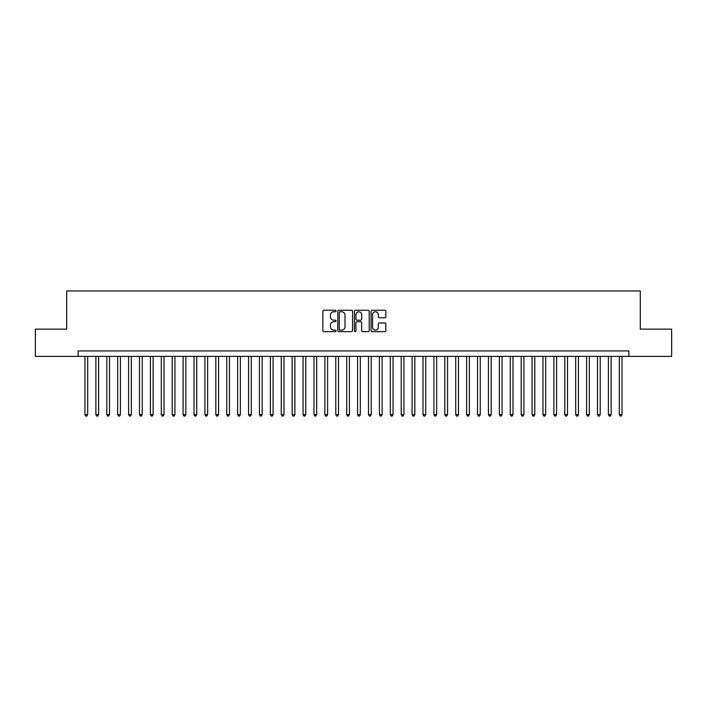 <?xml version="1.0" encoding="UTF-8"?>
<svg xmlns="http://www.w3.org/2000/svg" width="707" height="707" viewBox="0 0 707 707"><rect width="100%" height="100%" fill="white"/><g stroke="black" fill="none" stroke-linecap="round" stroke-linejoin="round"><path stroke-width="1.06" d="M336.055 310.992A0.751 0.751 0 0 0 335.304 310.249L323.93 310.249A1.069 1.069 0 0 0 322.86 311.319L322.86 330.584A1.069 1.069 0 0 0 323.93 331.654L335.304 331.654A0.751 0.751 0 0 0 336.055 330.903A0.751 0.751 0 0 0 335.304 330.151L333.828 330.151A3.429 3.429 0 0 1 330.408 326.731L330.408 325.123A3.429 3.429 0 0 1 333.828 321.694L335.304 321.694A0.751 0.751 0 0 0 336.055 320.951A0.751 0.751 0 0 0 335.304 320.2L333.828 320.2A3.429 3.429 0 0 1 330.408 316.771L330.408 315.172A3.429 3.429 0 0 1 333.828 311.743L335.304 311.743A0.751 0.751 0 0 0 336.055 310.992M384.785 317.788A1.069 1.069 0 0 0 385.854 316.718L385.854 311.319A1.069 1.069 0 0 0 384.785 310.249L372.147 310.249A1.069 1.069 0 0 0 371.078 311.319L371.078 330.584A1.069 1.069 0 0 0 372.147 331.654L384.785 331.654A1.069 1.069 0 0 0 385.854 330.584L385.854 324.053A1.069 1.069 0 0 0 384.785 322.984L379.376 322.984A1.069 1.069 0 0 0 378.307 324.053L378.307 327.288A2.863 2.863 0 0 1 375.444 330.151A2.863 2.863 0 0 1 372.58 327.288L372.58 314.606A2.863 2.863 0 0 1 375.444 311.743A2.863 2.863 0 0 1 378.307 314.606L378.307 316.718A1.069 1.069 0 0 0 379.376 317.788L384.785 317.788M78.15 356.39L35.35 356.39L35.35 329.126L66.705 329.126L66.705 290.957L640.295 290.957L640.295 329.126L671.65 329.126L671.65 356.39L628.85 356.39L628.85 350.937L78.15 350.937L78.15 356.39L628.85 356.39M352.563 311.319A1.069 1.069 0 0 0 351.494 310.249L338.865 310.249A1.069 1.069 0 0 0 337.796 311.319L337.796 330.584A1.069 1.069 0 0 0 338.865 331.654L351.494 331.654A1.069 1.069 0 0 0 352.563 330.584L352.563 311.319M355.506 310.249L368.135 310.249A1.069 1.069 0 0 1 369.204 311.319L369.204 330.584A1.069 1.069 0 0 1 368.135 331.654L362.735 331.654A1.069 1.069 0 0 1 361.666 330.584L361.666 322.772A1.069 1.069 0 0 0 360.588 321.694L357.008 321.694A1.069 1.069 0 0 0 355.939 322.772L355.939 330.903A0.751 0.751 0 0 1 355.188 331.654A0.751 0.751 0 0 1 354.437 330.903L354.437 311.319A1.069 1.069 0 0 1 355.506 310.249M340.04 311.743A0.751 0.751 0 0 0 339.289 312.494L339.289 329.409A0.751 0.751 0 0 0 340.04 330.151L341.596 330.151A3.429 3.429 0 0 0 345.016 326.731L345.016 315.172A3.429 3.429 0 0 0 341.596 311.743L340.04 311.743M361.666 314.659A2.863 2.863 0 0 0 358.803 311.796A2.863 2.863 0 0 0 355.939 314.659L355.939 319.131A1.069 1.069 0 0 0 357.008 320.2L360.588 320.2A1.069 1.069 0 0 0 361.666 319.131L361.666 314.659M84.964 356.39L84.964 414.62L87.695 414.62L87.695 356.39M87.695 414.62L86.873 416.043L85.786 416.043L84.964 414.62M95.869 356.39L95.869 414.62L98.6 414.62L98.6 356.39M98.6 414.62L97.778 416.043L96.691 416.043L95.869 414.62M106.775 356.39L106.775 414.62L109.505 414.62L109.505 356.39M109.505 414.62L108.684 416.043L107.597 416.043L106.775 414.62M117.68 356.39L117.68 414.62L120.411 414.62L120.411 356.39M120.411 414.62L119.589 416.043L118.502 416.043L117.68 414.62M128.586 356.39L128.586 414.62L131.316 414.62L131.316 356.39M131.316 414.62L130.495 416.043L129.408 416.043L128.586 414.62M139.491 356.39L139.491 414.62L142.222 414.62L142.222 356.39M142.222 414.62L141.4 416.043L140.313 416.043L139.491 414.62M150.397 356.39L150.397 414.62L153.119 414.62L153.119 356.39M153.119 414.62L152.305 416.043L151.218 416.043L150.397 414.62M161.302 356.39L161.302 414.62L164.024 414.62L164.024 356.39M164.024 414.62L163.211 416.043L162.115 416.043L161.302 414.62M172.208 356.39L172.208 414.62L174.929 414.62L174.929 356.39M174.929 414.62L174.116 416.043L173.021 416.043L172.208 414.62M183.113 356.39L183.113 414.62L185.835 414.62L185.835 356.39M185.835 414.62L185.022 416.043L183.926 416.043L183.113 414.62M194.018 356.39L194.018 414.62L196.74 414.62L196.74 356.39M196.74 414.62L195.927 416.043L194.832 416.043L194.018 414.62M204.924 356.39L204.924 414.62L207.646 414.62L207.646 356.39M207.646 414.62L206.833 416.043L205.737 416.043L204.924 414.62M215.829 356.39L215.829 414.62L218.551 414.62L218.551 356.39M218.551 414.62L217.738 416.043L216.642 416.043L215.829 414.62M226.735 356.39L226.735 414.62L229.457 414.62L229.457 356.39M229.457 414.62L228.635 416.043L227.548 416.043L226.735 414.62M237.632 356.39L237.632 414.62L240.362 414.62L240.362 356.39M240.362 414.62L239.54 416.043L238.453 416.043L237.632 414.62M248.537 356.39L248.537 414.62L251.268 414.62L251.268 356.39M251.268 414.62L250.446 416.043L249.359 416.043L248.537 414.62M259.442 356.39L259.442 414.62L262.173 414.62L262.173 356.39M262.173 414.62L261.351 416.043L260.264 416.043L259.442 414.62M270.348 356.39L270.348 414.62L273.079 414.62L273.079 356.39M273.079 414.62L272.257 416.043L271.17 416.043L270.348 414.62M281.253 356.39L281.253 414.62L283.984 414.62L283.984 356.39M283.984 414.62L283.162 416.043L282.075 416.043L281.253 414.62M292.159 356.39L292.159 414.62L294.89 414.62L294.89 356.39M294.89 414.62L294.068 416.043L292.981 416.043L292.159 414.62M303.064 356.39L303.064 414.62L305.795 414.62L305.795 356.39M305.795 414.62L304.973 416.043L303.886 416.043L303.064 414.62M313.97 356.39L313.97 414.62L316.692 414.62L316.692 356.39M316.692 414.62L315.879 416.043L314.792 416.043L313.97 414.62M324.875 356.39L324.875 414.62L327.597 414.62L327.597 356.39M327.597 414.62L326.784 416.043L325.688 416.043L324.875 414.62M335.781 356.39L335.781 414.62L338.503 414.62L338.503 356.39M338.503 414.62L337.69 416.043L336.594 416.043L335.781 414.62M346.686 356.39L346.686 414.62L349.408 414.62L349.408 356.39M349.408 414.62L348.595 416.043L347.499 416.043L346.686 414.62M357.592 356.39L357.592 414.62L360.314 414.62L360.314 356.39M360.314 414.62L359.501 416.043L358.405 416.043L357.592 414.62M368.497 356.39L368.497 414.62L371.219 414.62L371.219 356.39M371.219 414.62L370.406 416.043L369.31 416.043L368.497 414.62M379.403 356.39L379.403 414.62L382.125 414.62L382.125 356.39M382.125 414.62L381.312 416.043L380.216 416.043L379.403 414.62M390.308 356.39L390.308 414.62L393.03 414.62L393.03 356.39M393.03 414.62L392.208 416.043L391.121 416.043L390.308 414.62M401.205 356.39L401.205 414.62L403.936 414.62L403.936 356.39M403.936 414.62L403.114 416.043L402.027 416.043L401.205 414.62M412.11 356.39L412.11 414.62L414.841 414.62L414.841 356.39M414.841 414.62L414.019 416.043L412.932 416.043L412.11 414.62M423.016 356.39L423.016 414.62L425.747 414.62L425.747 356.39M425.747 414.62L424.925 416.043L423.838 416.043L423.016 414.62M433.921 356.39L433.921 414.62L436.652 414.62L436.652 356.39M436.652 414.62L435.83 416.043L434.743 416.043L433.921 414.62M444.827 356.39L444.827 414.62L447.558 414.62L447.558 356.39M447.558 414.62L446.736 416.043L445.649 416.043L444.827 414.62M455.732 356.39L455.732 414.62L458.463 414.62L458.463 356.39M458.463 414.62L457.641 416.043L456.554 416.043L455.732 414.62M466.638 356.39L466.638 414.62L469.368 414.62L469.368 356.39M469.368 414.62L468.547 416.043L467.46 416.043L466.638 414.62M477.543 356.39L477.543 414.62L480.265 414.62L480.265 356.39M480.265 414.62L479.452 416.043L478.365 416.043L477.543 414.62M488.449 356.39L488.449 414.62L491.171 414.62L491.171 356.39M491.171 414.62L490.358 416.043L489.262 416.043L488.449 414.62M499.354 356.39L499.354 414.62L502.076 414.62L502.076 356.39M502.076 414.62L501.263 416.043L500.167 416.043L499.354 414.62M510.26 356.39L510.26 414.62L512.982 414.62L512.982 356.39M512.982 414.62L512.168 416.043L511.073 416.043L510.26 414.62M521.165 356.39L521.165 414.62L523.887 414.62L523.887 356.39M523.887 414.62L523.074 416.043L521.978 416.043L521.165 414.62M532.071 356.39L532.071 414.62L534.792 414.62L534.792 356.39M534.792 414.62L533.979 416.043L532.884 416.043L532.071 414.62M542.976 356.39L542.976 414.62L545.698 414.62L545.698 356.39M545.698 414.62L544.885 416.043L543.789 416.043L542.976 414.62M553.881 356.39L553.881 414.62L556.603 414.62L556.603 356.39M556.603 414.62L555.782 416.043L554.695 416.043L553.881 414.62M564.778 356.39L564.778 414.62L567.509 414.62L567.509 356.39M567.509 414.62L566.687 416.043L565.6 416.043L564.778 414.62M575.684 356.39L575.684 414.62L578.414 414.62L578.414 356.39M578.414 414.62L577.592 416.043L576.505 416.043L575.684 414.62M586.589 356.39L586.589 414.62L589.32 414.62L589.32 356.39M589.32 414.62L588.498 416.043L587.411 416.043L586.589 414.62M597.495 356.39L597.495 414.62L600.225 414.62L600.225 356.39M600.225 414.62L599.403 416.043L598.316 416.043L597.495 414.62M608.4 356.39L608.4 414.62L611.131 414.62L611.131 356.39M611.131 414.62L610.309 416.043L609.222 416.043L608.4 414.62M619.305 356.39L619.305 414.62L622.036 414.62L622.036 356.39M622.036 414.62L621.214 416.043L620.127 416.043L619.305 414.62"/></g></svg>
